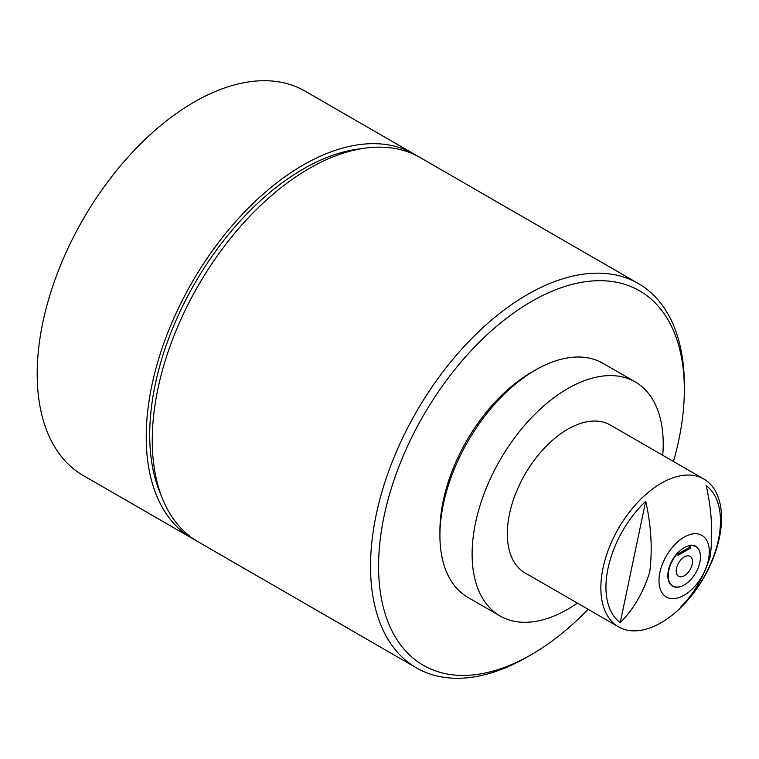 <?xml version="1.0" encoding="UTF-8"?>
<svg xmlns="http://www.w3.org/2000/svg" width="759" height="759" viewBox="0 0 759 759"><rect width="100%" height="100%" fill="white"/><g stroke="black" fill="none" stroke-linecap="round" stroke-linejoin="round"><path stroke-width="1.14" d="M662.721 455.286A135.13 78.016 120 0 0 635.226 381.919L603.044 363.343A135.13 78.016 120 0 0 560.873 359.339A135.13 78.016 120 0 0 535.474 370.031L531.452 372.356A129.438 74.733 120 0 0 439.926 530.892L439.926 535.531A135.13 78.016 120 0 0 463.834 594.733A135.13 78.016 120 0 0 467.914 597.399L500.096 615.976A135.13 78.016 120 0 0 542.268 619.98A135.13 78.016 120 0 0 577.371 603.111M535.474 370.031A135.13 78.016 120 0 0 439.926 535.531M635.226 381.919A135.13 78.016 120 0 0 593.064 377.925A135.13 78.016 120 0 0 485.086 491.111A135.13 78.016 120 0 0 500.096 615.976M706.202 485.618C711.714 509.849 713.071 533.387 710.282 556.205C703.83 576.849 693.982 593.766 680.738 606.953A80.976 46.754 120 0 0 706.202 485.618M677.455 598.045A35.559 20.531 120 0 0 708.375 559.914A35.559 20.531 120 0 0 690.823 534.345A35.559 20.531 120 0 0 659.894 572.476A35.559 20.531 120 0 0 677.455 598.045M645.159 629.391A85.35 49.278 120 0 0 713.356 557.903A85.35 49.278 120 0 0 703.878 479.043A85.35 49.278 120 0 0 677.246 476.519A85.35 49.278 120 0 0 609.05 548.007A85.35 49.278 120 0 0 618.528 626.868A85.35 49.278 120 0 0 645.159 629.391M703.878 479.043L610.331 425.04A85.35 49.278 120 0 0 583.699 422.507A85.35 49.278 120 0 0 515.503 494.005A85.35 49.278 120 0 0 524.991 572.865L618.528 626.868M690.671 548.017L677.996 555.341L677.996 552.894A22.761 13.14 120 0 0 668.575 579.145A22.761 13.14 120 0 0 684.333 584.895L684.333 584.895A22.761 13.14 120 0 0 700.434 557.021A22.761 13.14 120 0 0 690.671 545.569L690.671 548.017L689.533 547.362L677.996 554.013M684.134 585.009L684.134 585.009A23.045 13.301 -60 0 1 668.167 579.145A23.045 13.301 -60 0 1 677.796 552.524L677.996 552.894M677.929 552.761A22.618 13.055 120 0 1 690.472 545.579L690.472 545.199A23.045 13.301 -60 0 1 700.434 556.793A23.045 13.301 -60 0 1 700.434 556.907M673.451 461.481A216.211 124.827 120 0 0 684.333 389.775A216.211 124.827 120 0 0 531.452 301.513A216.211 124.827 120 0 0 378.57 566.309A216.211 124.827 120 0 0 531.452 654.581L527.429 656.905A221.903 128.119 -60 0 1 416.482 667.892A221.903 128.119 -60 0 1 382.47 490.086A221.903 128.119 -60 0 1 527.429 294.539A221.903 128.119 -60 0 1 638.376 283.553A221.903 128.119 -60 0 1 684.333 385.136A221.903 128.119 -60 0 1 684.324 387.479M638.376 283.553L420.116 157.54A221.903 128.119 120 0 0 365.155 148.128L357.878 149.125A216.97 125.273 120 0 0 303.135 169.067A216.97 125.273 120 0 0 159.807 492.183L162.587 498.986A221.903 128.119 120 0 0 198.222 541.879L416.482 667.892M365.155 148.128A221.903 128.119 120 0 0 309.169 168.526A221.903 128.119 120 0 0 162.587 498.986M684.333 575.72A11.518 6.651 120 0 0 691.866 565.569A11.518 6.651 120 0 0 690.102 556.338A11.518 6.651 120 0 0 684.333 556.907A11.518 6.651 120 0 0 676.81 567.058A11.518 6.651 120 0 0 678.574 576.29A11.518 6.651 120 0 0 684.333 575.72M417.061 155.87A221.903 128.119 120 0 0 414.082 154.058L305.052 91.108A221.903 128.119 120 0 0 194.105 102.095A221.903 128.119 120 0 0 49.136 297.632A221.903 128.119 120 0 0 83.148 475.447L192.179 538.397A221.903 128.119 120 0 0 195.243 540.066M414.082 154.058A221.903 128.119 120 0 0 303.135 165.045A221.903 128.119 120 0 0 158.166 360.582A221.903 128.119 120 0 0 192.179 538.397M689.533 545.702L689.533 547.362M527.439 656.905A221.903 128.119 -60 0 1 527.429 656.905L531.452 654.581A216.211 124.827 120 0 0 588.111 609.306M620.226 622.617C633.471 609.439 643.328 592.523 649.78 571.878C652.569 549.051 651.203 525.522 645.691 501.282A80.976 46.754 120 0 0 620.226 622.617L645.691 501.282M684.333 389.775L684.333 385.136"/></g></svg>
